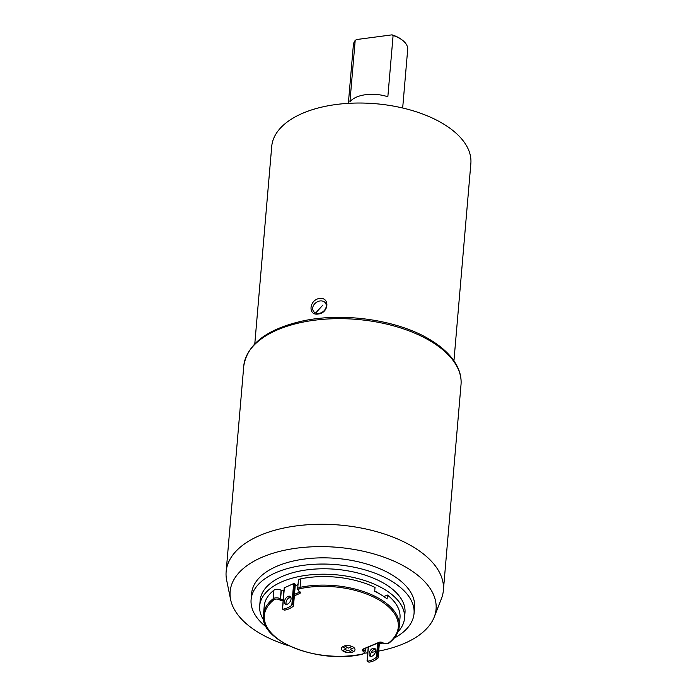 <?xml version="1.0" encoding="UTF-8"?>
<svg xmlns="http://www.w3.org/2000/svg" width="697" height="697" viewBox="0 0 697 697"><rect width="100%" height="100%" fill="white"/><g stroke="black" fill="none" stroke-linecap="round" stroke-linejoin="round"><path stroke-width="1.05" d="M342.654 646.746L342.654 646.755A6.813 3.511 -175.1 0 1 344.64 645.919L348.265 648.14L344.64 645.91A6.813 3.511 -175.1 0 0 342.654 646.746A6.813 3.511 -175.1 0 0 341.417 648.541A6.813 3.511 -175.1 0 0 342.419 650.606L342.419 650.606A6.813 3.511 -175.1 0 0 343.246 651.233A6.813 3.511 -175.1 0 0 344.274 651.765L348.143 650.127L351.767 652.357A6.813 3.511 -175.1 0 0 353.754 651.521L353.754 651.512A6.813 3.511 -175.1 0 0 354.991 649.709A6.813 3.511 -175.1 0 0 353.989 647.644L353.989 647.644A6.813 3.511 -175.1 0 0 352.133 646.502L352.133 646.502A6.813 3.511 -175.1 0 0 344.64 645.91L348.265 648.14L352.133 646.511A6.813 3.511 -175.1 0 1 353.989 647.652L350.129 649.29L353.754 651.512L350.129 649.282L353.754 651.521L350.208 649.247M346.2 648.933L342.419 650.606L346.287 648.985L342.654 646.755M284.454 601.668A4.539 2.718 -58.4 0 0 285.378 604.142A4.539 2.718 -58.4 0 0 288.854 603.193A4.539 2.718 -58.4 0 0 291.058 598.871A4.539 2.718 -58.4 0 0 290.135 596.405A4.539 2.718 -58.4 0 0 286.659 597.346A4.539 2.718 -58.4 0 0 284.454 601.668M290.771 597.102A4.539 2.718 -58.4 0 0 286.005 602.617A4.539 2.718 -58.4 0 0 286.293 604.395M375.683 650.902A4.539 2.718 121.6 0 1 373.47 655.224A4.539 2.718 121.6 0 1 369.994 656.165A4.539 2.718 121.6 0 1 369.07 653.699A4.539 2.718 121.6 0 1 371.283 649.369A4.539 2.718 121.6 0 1 374.759 648.428A4.539 2.718 121.6 0 1 375.683 650.902M375.395 649.125A4.539 2.718 -58.4 0 0 370.621 654.649A4.539 2.718 -58.4 0 0 370.909 656.417M397.961 631.839A72.68 37.438 -175.1 0 0 404.521 618.23L404.983 612.794A72.68 37.438 -175.1 0 0 385.432 584.234A72.68 37.438 -175.1 0 0 307.394 569.806A72.68 37.438 -175.1 0 0 260.155 600.378L259.693 605.806A72.68 37.438 -175.1 0 0 263.841 620.339M404.521 618.23A72.68 37.438 -175.1 0 0 384.971 589.662A72.68 37.438 -175.1 0 0 306.933 575.234A72.68 37.438 -175.1 0 0 259.693 605.806M378.698 651.111A103.339 53.225 -175.1 0 0 434.222 617.072A103.339 53.225 -175.1 0 0 408.268 568.595A103.339 53.225 -175.1 0 0 290.135 549.166A103.339 53.225 -175.1 0 0 230.62 599.62A103.339 53.225 -175.1 0 0 257.934 632.17A103.339 53.225 -175.1 0 0 289.229 645.91M230.62 599.62L226.656 580.183A109.02 56.152 4.9 0 1 226.142 571.671A109.02 56.152 4.9 0 1 297.009 525.808A109.02 56.152 4.9 0 1 414.062 547.45A109.02 56.152 4.9 0 1 443.388 590.298A109.02 56.152 4.9 0 1 441.436 598.592L434.222 617.072M414.035 613.569L414.567 607.366A81.767 42.116 -175.1 0 0 392.577 575.225A81.767 42.116 -175.1 0 0 304.781 559.003A81.767 42.116 -175.1 0 0 251.634 593.4L251.103 599.603A81.767 42.116 4.9 0 1 304.249 565.206A81.767 42.116 4.9 0 1 392.045 581.437A81.767 42.116 4.9 0 1 414.035 613.569A81.767 42.116 4.9 0 1 394.171 638.13M266.498 627.178A81.767 42.116 4.9 0 1 251.103 599.603M292.914 606.556L291.363 605.606A22.713 13.6 121.6 0 1 282.93 609.169A1.359 0.819 121.6 0 1 282.564 609.1L284.115 610.049A1.359 0.819 121.6 0 1 284.097 610.041A1.359 0.819 121.6 0 0 284.481 610.128A22.713 13.6 121.6 0 0 292.914 606.556A1.359 0.819 -58.4 0 0 293.341 606.129L293.437 604.926L292.513 604.36L291.799 605.17L293.646 583.572L284.367 587.806M291.363 605.606A1.359 0.819 -58.4 0 0 291.799 605.17M282.599 608.551L282.546 609.082A1.359 0.819 121.6 0 1 282.546 609.082L284.393 587.484M295.197 584.522L293.646 583.572M293.341 606.129L295.214 584.199M367.188 661.122L368.73 662.08A1.359 0.819 121.6 0 1 368.713 662.063A1.359 0.819 121.6 0 0 369.096 662.15A22.713 13.6 121.6 0 0 377.539 658.587A1.359 0.819 -58.4 0 0 377.966 658.151L378.062 656.957L377.129 656.382L376.415 657.201A1.359 0.819 121.6 0 1 375.988 657.628A22.713 13.6 -58.4 0 1 367.546 661.2A1.359 0.819 -58.4 0 1 367.188 661.122A1.359 0.819 -58.4 0 1 367.162 661.113L368.365 647.069M377.966 658.151L379.307 642.442M379.351 643.453A72.68 37.438 -175.1 0 0 381.851 642.442M382.88 642.982A81.767 42.116 4.9 0 1 379.299 644.133M364.514 653.185A103.339 53.225 -175.1 0 0 367.746 652.819M371.318 652.348A103.339 53.225 -175.1 0 0 375.552 651.678M367.214 660.573L367.162 661.113M284.001 590.542L283.879 590.594A1.821 0.932 -175.1 0 1 281.318 590.394L281.091 590.254A4.539 2.344 4.9 0 0 273.904 590.193A68.14 35.094 -175.1 0 0 264.215 606.198L263.483 614.737A68.14 35.094 4.9 0 1 273.172 598.732A4.539 2.344 4.9 0 1 280.36 598.784L280.586 598.932A1.821 0.932 -175.1 0 0 283.148 599.132L283.27 599.08M295.214 585.802L298.028 584.617M300.424 588.573L300.076 587.353A4.539 2.344 4.9 0 0 297.636 589.174L298.368 580.645A4.539 2.344 4.9 0 1 300.808 578.815L300.076 587.353A68.14 35.094 4.9 0 1 380.937 599.594A68.14 35.094 4.9 0 1 399.268 626.376C398.701 632.467 395.399 637.938 389.362 642.8C387.602 644.028 385.336 644.028 382.575 642.817A0.906 0.54 -58.4 0 0 382.984 642.817A3.633 1.873 -175.1 0 0 388.734 642.861A67.226 34.623 -175.1 0 0 380.205 600.648A67.226 34.623 -175.1 0 0 300.424 588.573A3.633 1.873 -175.1 0 0 299.457 591.457L299.684 591.596A2.727 1.403 4.9 0 1 299.562 593.583L294.361 595.778M382.906 595.935L383.899 596.545L387.419 595.055L387.088 598.941A68.14 35.094 -175.1 0 0 374.69 591.317L375.021 587.432A68.14 35.094 -175.1 0 0 300.808 578.815M374.725 590.908L379.708 593.966M399.268 626.376L400 617.838A68.14 35.094 -175.1 0 0 387.419 595.055M344.283 651.756A6.813 3.511 -175.1 0 0 351.758 652.348M353.754 651.434A6.813 3.511 -175.1 0 0 355 649.674M344.379 651.712A6.813 3.511 -175.1 0 0 351.671 652.296M341.417 648.506A6.813 3.511 -175.1 0 0 342.427 650.528M352.046 646.467L348.265 648.14M348.273 648.062L344.736 645.884M320.01 300.956A7.266 5.724 -34.8 0 0 313.772 304.998A7.266 5.724 -34.8 0 0 313.519 311.315A7.266 5.724 -34.8 0 0 318.947 313.371A7.266 5.724 -34.8 0 0 325.194 309.32A7.266 5.724 -34.8 0 0 325.447 303.012A7.266 5.724 -34.8 0 0 320.01 300.956M315.663 312.997L322.894 305.086M318.18 314.007C307.76 315.889 309.146 299.797 319.505 298.482C330.221 297.018 328.827 313.119 318.18 314.007M402.674 108L407.684 49.496A27.253 14.036 -175.1 0 0 405.968 43.798A27.253 14.036 -175.1 0 0 402.962 40.618A27.253 14.036 -175.1 0 0 393.099 35.477L392.01 34.85L356.402 39.563L355.182 40.487A27.253 14.036 -175.1 0 0 353.379 44.835L348.361 103.348M453.939 360.846L470.858 163.551A99.932 51.473 -175.1 0 0 464.55 142.676A99.932 51.473 -175.1 0 0 355.592 103.06A99.932 51.473 -175.1 0 0 271.717 146.475L254.797 343.778M355.182 40.487L349.929 101.788A27.253 14.036 -175.1 0 1 387.846 96.77L393.099 35.477M392.01 34.85A26.347 13.565 4.9 0 1 402.274 40.06L402.962 40.618M431.687 341.835A109.02 56.152 -175.1 0 0 314.635 320.202A109.02 56.152 -175.1 0 0 243.767 366.056C247.278 344.074 266.864 329.062 302.524 321.012C343.969 311.916 399.215 320.176 431.138 340.354C443.797 348.16 452.571 356.995 457.467 366.857C460.325 372.756 461.51 378.698 461.013 384.683A109.02 56.152 -175.1 0 0 431.687 341.835M292.513 604.36L294.291 583.624M376.415 657.201L377.617 643.157M377.129 656.382L378.288 642.869M377.539 658.587L375.988 657.628M369.096 662.15L367.546 661.2M284.481 610.128L282.93 609.169M388.734 642.861A0.906 0.688 51.5 0 0 389.362 642.8M273.904 590.193L273.172 598.732A0.906 0.688 51.5 0 0 273.886 599.795A67.226 34.623 -175.1 0 0 282.407 642.007A67.226 34.623 -175.1 0 0 362.187 654.091A3.633 1.873 -175.1 0 0 363.163 651.198L362.928 651.059A2.727 1.403 4.9 0 1 363.05 649.073L378.915 642.373A2.727 1.403 4.9 0 1 382.758 642.678L382.984 642.817M283.156 600.466A2.727 1.403 4.9 0 1 279.863 599.986L279.628 599.838A3.633 1.873 -175.1 0 0 273.886 599.795M290.849 597.268L288.053 598.453M281.091 590.254L280.36 598.784A0.906 0.54 -58.4 0 1 279.628 599.838M281.318 590.394L280.586 598.932A0.906 0.54 -58.4 0 1 279.863 599.986M283.879 590.594L283.148 599.132A0.906 0.558 -112.9 0 0 283.226 599.647M294.483 594.341L299.013 592.424A1.821 0.932 -175.1 0 0 299.571 591.858M299.091 591.483L299.013 592.424A0.906 0.558 -112.9 0 0 299.562 593.583M363.738 649.02L363.886 650.144A4.539 2.344 4.9 0 1 365.115 651.93L365.42 648.315M363.163 649.325A1.821 0.932 -175.1 0 0 363.66 650.005A0.906 0.54 121.6 0 1 362.928 651.059M363.991 648.916L363.886 650.144A0.906 0.54 121.6 0 1 363.163 651.198M382.348 642.669L379.334 642.434A0.906 0.558 -112.9 0 1 378.915 642.373M379.334 642.434L363.477 649.134A0.906 0.558 -112.9 0 1 363.05 649.073M362.632 653.978L362.187 654.091M226.142 571.671L243.767 366.056M293.515 605.615L295.336 584.374M378.14 657.646L379.447 642.39M443.388 590.298L461.013 384.683M282.433 608.882L284.254 587.641M367.049 660.904L368.234 647.121M297.636 589.174L299.048 591.457M263.483 614.737C258.848 640.7 318.79 664.502 362.44 654.204L365.115 651.93"/></g></svg>
